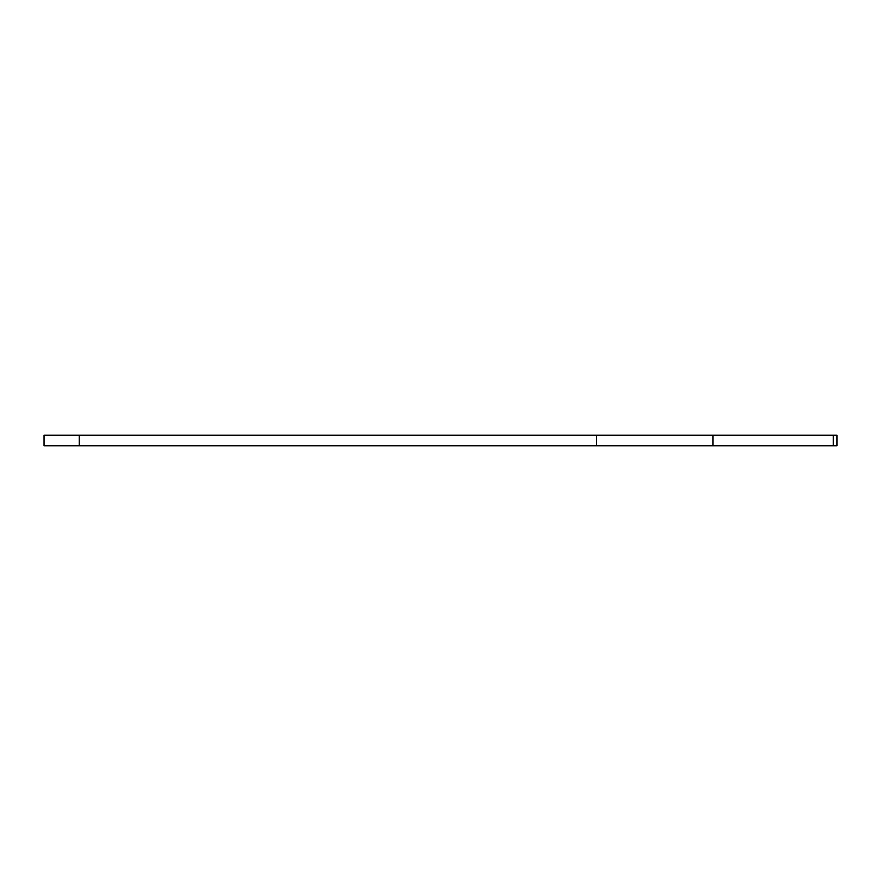 <?xml version="1.0" encoding="UTF-8"?>
<svg xmlns="http://www.w3.org/2000/svg" width="881" height="881" viewBox="0 0 881 881"><rect width="100%" height="100%" fill="white"/><g stroke="black" fill="none" stroke-linecap="round" stroke-linejoin="round"><path stroke-width="1.32" d="M833.283 445.775L44.05 445.775L44.05 435.225L833.283 435.225L833.283 445.775L836.95 445.775L836.95 435.225L833.283 435.225M79.224 435.225L79.224 445.775M596.602 435.225L596.602 445.775M712.927 435.225L712.927 445.775"/></g></svg>
